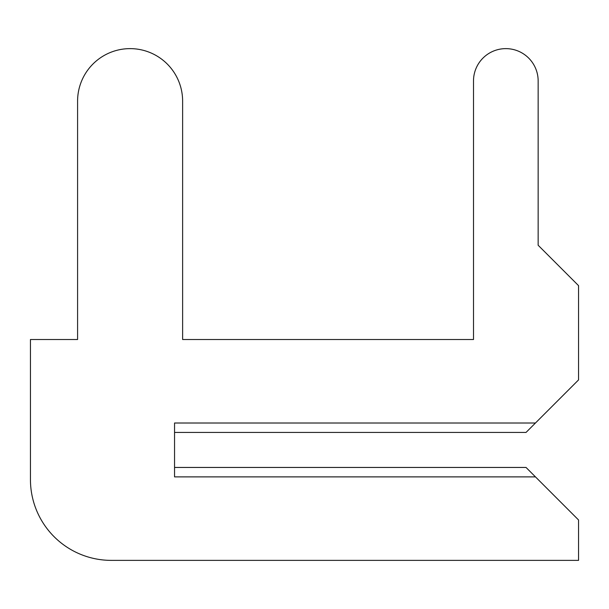 <?xml version="1.0" encoding="UTF-8"?>
<svg xmlns="http://www.w3.org/2000/svg" width="609" height="609" viewBox="0 0 609 609"><rect width="100%" height="100%" fill="white"/><g stroke="black" fill="none" stroke-linecap="round" stroke-linejoin="round"><path stroke-width="0.91" d="M174.547 467.446L174.547 432.436L174.547 467.446L174.547 432.436L174.547 467.446L174.547 432.436L174.547 467.446L174.547 432.436L174.547 467.446L174.547 432.436L174.547 467.446L174.547 432.436L174.547 467.446L174.547 432.436L174.547 467.446L174.547 432.436L174.547 467.446L174.547 432.436L174.547 467.446L174.547 432.436L174.547 467.446L174.547 432.436L174.547 467.446L174.547 432.436L174.547 467.446L526.031 467.446L578.55 519.972L578.55 560.371L111.249 560.371A80.799 80.799 0 0 1 30.45 479.572L30.45 339.517L30.45 479.572L30.45 339.517L30.45 479.572L30.45 339.517L30.45 479.572L30.45 339.517L30.45 479.572L30.45 339.517L30.45 479.572L30.45 339.517L30.45 479.572L30.45 339.517L30.45 479.572L30.45 339.517L30.45 479.572L30.45 339.517L30.45 479.572L30.45 339.517L30.45 479.572L30.45 339.517L30.45 479.572L30.45 339.517L30.45 479.572L30.45 339.517L77.587 339.517L77.587 101.147A52.519 52.519 0 0 1 130.105 48.629A52.519 52.519 0 0 1 182.624 101.147L182.624 339.517L182.624 101.147L182.624 339.517L182.624 101.147L182.624 339.517L182.624 101.147L182.624 339.517L182.624 101.147L182.624 339.517L182.624 101.147L182.624 339.517L182.624 101.147L182.624 339.517L182.624 101.147L182.624 339.517L182.624 101.147L182.624 339.517L182.624 101.147L182.624 339.517L182.624 101.147L182.624 339.517L182.624 101.147L182.624 339.517L182.624 101.147L182.624 339.517L473.505 339.517L182.624 339.517L473.505 339.517L182.624 339.517L473.505 339.517L182.624 339.517L473.505 339.517L182.624 339.517L473.505 339.517L182.624 339.517L473.505 339.517L182.624 339.517L473.505 339.517L182.624 339.517L473.505 339.517L182.624 339.517L473.505 339.517L182.624 339.517L473.505 339.517L182.624 339.517L473.505 339.517L182.624 339.517L473.505 339.517L182.624 339.517L473.505 339.517L473.505 80.951A32.323 32.323 0 0 1 505.828 48.629A32.323 32.323 0 0 1 538.15 80.951L538.15 245.244L538.15 80.951L538.15 245.244L538.15 80.951L538.15 245.244L538.15 80.951L538.15 245.244L538.15 80.951L538.15 245.244L538.15 80.951L538.15 245.244L538.15 80.951L538.15 245.244L538.15 80.951L538.15 245.244L538.15 80.951L538.15 245.244L538.15 80.951L538.15 245.244L538.15 80.951L538.15 245.244L538.15 80.951L538.15 245.244L538.15 80.951L538.15 245.244L578.55 285.644L578.55 379.917L535.456 423.011L174.547 423.011L174.547 476.877L535.456 476.877M535.456 423.011L526.031 432.436L174.547 432.436"/></g></svg>
